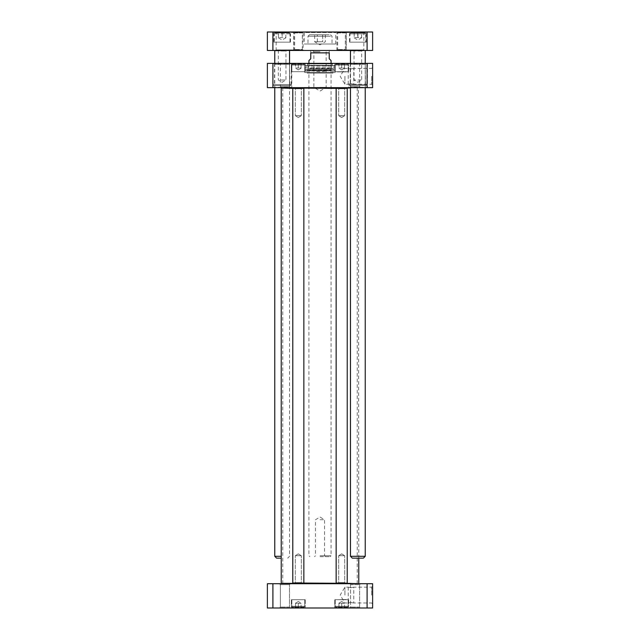 <?xml version="1.0" encoding="UTF-8"?>
<svg xmlns="http://www.w3.org/2000/svg" width="640" height="640" viewBox="0 0 640 640"><rect width="100%" height="100%" fill="white"/><g stroke="black" fill="none" stroke-linecap="round" stroke-linejoin="round"><path stroke-width="0.48" stroke-dasharray="3.2 2.4" d="M351.736 583.72L281.6 583.72L351.736 583.72M281.232 583.352L358.768 583.352M336.52 583.352L347.232 582.984L336.152 582.984L347.232 582.984L347.232 88.4L336.152 88.4L347.232 88.4L336.152 88.4L336.152 582.984M293.136 583.352L303.848 582.984L292.768 582.984L303.848 582.984L303.848 88.4L292.768 88.4L303.848 88.4L292.768 88.4L292.768 582.984M350.464 88.032L281.232 88.032M303.48 88.032L293.136 88.032L303.848 88.4M346.864 88.032L336.52 88.032L347.232 88.4M350.776 583.72L282.76 583.72L350.776 583.72M351.736 87.664L281.6 87.664L351.736 87.664M350.776 87.664L282.76 87.664L350.776 87.664M350.512 583.168L283.08 583.168L350.512 583.168M350.512 88.216L283.08 88.216L350.512 88.216M308.92 60.616L310.768 58.768L310.768 52.864C310.768 49.424 310.768 49.424 310.768 52.864L329.232 52.864C329.232 49.424 329.232 49.424 329.232 52.864L329.232 58.768L331.08 60.616M320 555.752L331.08 555.752L320 555.752M320 50.464L328.68 50.464L320 50.464M320 51.752L313.864 51.752L320 51.752M320 87.384L326.136 87.384L320 87.384M320 556.68L330.152 556.68L320 556.68M320 519.752L324.536 519.752L320 519.752M351.016 68.904L353.784 68.4C351.936 68.944 350.096 68.944 348.248 68.4L351.016 68.904M351.016 83.712L353.784 84.216L351.016 83.712L348.248 84.216L351.016 83.712M333.2 63.384L306.8 63.384L333.2 63.384L332.648 63.936L307.352 63.936L332.648 63.936L332.648 65.696L307.352 65.696L332.648 65.696M347.416 64.304L335.968 64.304L347.416 64.304L335.968 64.304L347.416 64.304L348.152 65.048L348.152 71.696L335.232 71.696L348.152 71.696L335.232 71.696L348.152 71.696L348.152 65.048L335.232 65.048L348.152 65.048L335.232 65.048L348.152 65.048L347.416 64.304M344.464 64.304L338.92 64.304L344.464 64.304L338.92 64.304L344.464 64.304L344.464 68L338.92 68L338.92 64.304L338.92 68L341.696 68L341.696 64.304L341.696 68L344.464 68L344.464 64.304L344.464 68L338.92 68L338.92 64.304L338.92 68L341.696 68L341.696 64.304L341.696 68L344.464 68L344.464 64.304M304.032 64.304L292.584 64.304L304.032 64.304L292.584 64.304L304.032 64.304L304.768 65.048L304.768 71.696L291.848 71.696L304.768 71.696L291.848 71.696L304.768 71.696L304.768 65.048L291.848 65.048L304.768 65.048L291.848 65.048L304.768 65.048L304.032 64.304M301.08 64.304L295.536 64.304L301.08 64.304L295.536 64.304L301.08 64.304L301.08 68L295.536 68L295.536 64.304L295.536 68L298.304 68L298.304 64.304L298.304 68L301.08 68L301.08 64.304L301.08 68L295.536 68L295.536 64.304L295.536 68L298.304 68L298.304 64.304L298.304 68L301.08 68L301.08 64.304M367.096 63.384L372.616 63.384L372.616 87.664L267.384 87.664L267.384 63.384L367.096 63.384L367.096 87.664M272.552 63.384L291.752 63.384L272.552 63.384L291.384 63.752L272.92 63.752L272.92 64.304L291.376 64.304L291.128 85.536L289.776 85.536L289.528 84.616L289.528 64.304L289.776 63.384L291.128 63.384L291.376 64.304L291.128 63.384L289.776 63.384L289.528 64.304L289.776 85.536L291.128 85.536L291.376 84.616L291.376 64.304L272.92 64.304L273.168 63.384L291.128 63.384L273.168 63.384M279.464 63.384L290.384 63.384L279.464 63.384L280.384 64.304L289.464 64.304L280.384 64.304L280.384 86.736L289.464 86.736L280.384 86.736L279.464 87.664L290.384 87.664L279.464 87.664M349.616 63.384L360.536 63.384L349.616 63.384L350.536 64.304L359.616 64.304L350.536 64.304L350.536 86.736L359.616 86.736L350.536 86.736L349.616 87.664L360.536 87.664L349.616 87.664M334.216 63.384L349.168 63.384L334.216 63.384L349.168 63.384L334.216 63.384L334.768 63.936L348.616 63.936L334.768 63.936L348.616 63.936L334.768 63.936L334.216 63.384M290.832 63.384L305.784 63.384L290.832 63.384L305.784 63.384L290.832 63.384L291.384 63.936L305.232 63.936L291.384 63.936L305.232 63.936L291.384 63.936L290.832 63.384M348.248 63.384L367.448 63.384L348.248 63.384L367.08 63.752L348.616 63.752L348.616 64.304L367.072 64.304L366.824 85.536L365.472 85.536L365.224 84.616L365.224 64.304L365.472 63.384L366.824 63.384L367.072 64.304L366.824 63.384L365.472 63.384L365.224 64.304L365.472 85.536L366.824 85.536L367.072 84.616L367.072 64.304L348.616 64.304L348.864 63.384L366.824 63.384L348.864 63.384M272.552 87.664L291.752 87.664L272.552 87.664L291.384 87.296L272.92 87.296L272.92 84.616L291.376 84.616L272.92 84.616L273.168 85.536L291.128 85.536L273.168 85.536M348.248 87.664L367.448 87.664L348.248 87.664L367.08 87.296L348.616 87.296L348.616 84.616L367.072 84.616L348.616 84.616L348.864 85.536L366.824 85.536L348.864 85.536M365.472 85.536L350.216 85.536L365.472 85.536M365.224 84.616L350.464 84.616L365.224 84.616M365.224 64.304L350.464 64.304L365.224 64.304M365.472 63.384L350.216 63.384L365.472 63.384M289.776 85.536L274.52 85.536L289.776 85.536M289.528 84.616L274.768 84.616L289.528 84.616M289.528 64.304L274.768 64.304L289.528 64.304M289.776 63.384L274.52 63.384L289.776 63.384M307.432 65.696L332.568 65.696L307.432 65.696L332.2 65.408L307.8 65.408L308.272 63.512L331.728 63.512L308.272 63.512L331.08 63.48L308.92 63.48L308.424 65.48L331.576 65.48L308.424 65.48L308.424 68.408L331.576 68.408L308.424 68.408L308.92 70.04L331.08 70.04L308.92 70.04L308.464 70.536L331.536 70.536L308.464 70.536L320 71.752L331.536 70.536L331.08 70.04L331.576 68.408L331.08 63.48L331.728 63.512L332.568 65.696M371.696 76.304L371.696 84.216L371.696 76.304M372.616 76.304L372.616 85.136L372.616 76.304M344.92 76.304L344.92 84.216L344.92 76.304M360.536 63.384L359.616 64.304L359.616 86.736L360.536 87.664M290.384 63.384L289.464 64.304L289.464 86.736L290.384 87.664M334.768 71.696L348.616 71.696L334.768 71.696L334.768 63.936L334.768 71.696L348.616 71.696L334.768 71.696M291.384 71.696L305.232 71.696L291.384 71.696L291.384 63.936L291.384 71.696L305.232 71.696L291.384 71.696M272.904 87.664L272.904 63.384M346.216 71.696L336.984 71.696L346.216 71.696M302.832 71.696L293.6 71.696L302.832 71.696M346.216 71.88L337.168 71.88L346.216 71.88M335.232 72.52L304.768 72.52L335.232 72.52L335.232 70.864L304.768 70.864L334.112 70.76L305.888 70.76L306.072 69.264L333.928 69.264L307.112 69.112L332.888 69.112L332.32 70.456L307.08 70.392L332.92 70.392L332.92 73.08L307.08 73.08L332.92 73.08L333.48 72.52L306.52 72.52L333.48 72.52M305.304 65.696L335.064 66.064L304.936 66.064L304.936 67.688L335.064 67.688L304.936 67.688L304.768 70.864L335.232 70.864L304.768 70.864L335.232 70.864L334.112 70.76L333.392 68.784L307.112 69.112L307.68 70.456L307.08 70.392L307.08 73.08L306.52 72.52M334.696 65.696L335.232 70.864L335.232 65.696L304.768 65.696L335.232 65.696M295.568 88.768L301.304 88.768L295.568 88.768M294.896 88.032L302.04 88.032L294.896 88.032M295.568 115.72L301.304 115.72L295.568 115.72M301.048 582.616L295.312 582.616L301.048 582.616M301.72 583.352L294.576 583.352L301.72 583.352M301.048 555.664L295.312 555.664L301.048 555.664M340.128 88.768L344.688 88.768L340.128 88.768M339.744 88.032L345.424 88.032L339.744 88.032M340.128 115.72L344.688 115.72L340.128 115.72M343.256 582.616L338.696 582.616L343.256 582.616M343.64 583.352L337.96 583.352L343.64 583.352M343.256 555.664L338.696 555.664L343.256 555.664M299.736 88.768L295.312 88.768L299.736 88.768M300.088 88.032L294.576 88.032L300.088 88.032M299.736 115.72L295.312 115.72L299.736 115.72M296.88 582.616L301.304 582.616L296.88 582.616M296.528 583.352L302.04 583.352L296.528 583.352M296.88 555.664L301.304 555.664L296.88 555.664M344.328 88.768L338.696 88.768L344.328 88.768M344.976 88.032L337.96 88.032L344.976 88.032M344.328 115.72L338.696 115.72L344.328 115.72M339.056 582.616L344.688 582.616L339.056 582.616M338.408 583.352L345.424 583.352L338.408 583.352M339.056 555.664L344.688 555.664L339.056 555.664M351.016 602.48L353.784 602.984C351.936 602.44 350.096 602.44 348.248 602.984L351.016 602.48M351.016 587.672L353.784 587.168L351.016 587.672L348.248 587.168L351.016 587.672M292.584 607.08L304.032 607.08L292.584 607.08L304.032 607.08L292.584 607.08L291.848 606.336L291.848 599.696L304.768 599.696L291.848 599.696L304.768 599.696L291.848 599.696L291.848 606.336L304.768 606.336L291.848 606.336L304.768 606.336L291.848 606.336L292.584 607.08M295.536 607.08L301.08 607.08L295.536 607.08L301.08 607.08L295.536 607.08L295.536 603.384L301.08 603.384L301.08 607.08L301.08 603.384L298.304 603.384L298.304 607.08L298.304 603.384L295.536 603.384L295.536 607.08L295.536 603.384L301.08 603.384L301.08 607.08L301.08 603.384L298.304 603.384L298.304 607.08L298.304 603.384L295.536 603.384L295.536 607.08M335.968 607.08L347.416 607.08L335.968 607.08L347.416 607.08L335.968 607.08L335.232 606.336L335.232 599.696L348.152 599.696L335.232 599.696L348.152 599.696L335.232 599.696L335.232 606.336L348.152 606.336L335.232 606.336L348.152 606.336L335.232 606.336L335.968 607.08M338.92 607.08L344.464 607.08L338.92 607.08L344.464 607.08L338.92 607.08L338.92 603.384L344.464 603.384L344.464 607.08L344.464 603.384L341.696 603.384L341.696 607.08L341.696 603.384L338.92 603.384L338.92 607.08L338.92 603.384L344.464 603.384L344.464 607.08L344.464 603.384L341.696 603.384L341.696 607.08L341.696 603.384L338.92 603.384L338.92 607.08M272.904 608L267.384 608L267.384 583.72L372.616 583.72L372.616 608L272.904 608L272.904 583.72M360.536 608L349.616 608L360.536 608L349.616 608L360.536 608L359.616 607.08L350.536 607.08L359.616 607.08L350.536 607.08L359.616 607.08L360.536 608M290.384 608L279.464 608L290.384 608L279.464 608L290.384 608L289.464 607.08L280.384 607.08L289.464 607.08L280.384 607.08L289.464 607.08L290.384 608M349.168 608L334.216 608L349.168 608L334.216 608L349.168 608L348.616 607.448L334.768 607.448L348.616 607.448L334.768 607.448L348.616 607.448L349.168 608M305.784 608L290.832 608L305.784 608L290.832 608L305.784 608L305.232 607.448L291.384 607.448L305.232 607.448L291.384 607.448L305.232 607.448L305.784 608M371.696 595.08L371.696 587.168L371.696 595.08M372.616 595.08L372.616 586.248L372.616 595.08M344.92 595.08L344.92 587.168L344.92 595.08M280.384 584.648L289.464 584.648L280.384 584.648L279.464 583.72L290.384 583.72L279.464 583.72L290.384 583.72L279.464 583.72L280.384 584.648L289.464 584.648L289.464 607.08L289.464 584.648L280.384 584.648L280.384 607.08L279.464 608L280.384 607.08L280.384 584.648M349.616 583.72L360.536 583.72L349.616 583.72L360.536 583.72L349.616 583.72L350.536 584.648L359.616 584.648L350.536 584.648L359.616 584.648L359.616 607.08L359.616 584.648L350.536 584.648L349.616 583.72M305.232 599.696L291.384 599.696L305.232 599.696L305.232 607.448L305.232 599.696L291.384 599.696L305.232 599.696M348.616 599.696L334.768 599.696L348.616 599.696L348.616 607.448L348.616 599.696L334.768 599.696L348.616 599.696M367.096 608L367.096 583.72M302.832 599.696L293.6 599.696L302.832 599.696M346.216 599.504L336.984 599.696L346.216 599.504M329.128 34.768L309.48 34.768L329.128 34.768M322.68 34.768L314.672 34.768L322.68 34.768L322.68 41.784L314.68 41.792L322.68 41.784M364.768 32.92L350.92 32.92L364.768 32.92L365.696 33.848L350 33.848L365.688 33.848L365.696 42.152L350 42.152L365.688 42.152M361.6 32.92L354.096 32.92L361.6 32.92L361.6 37.536L354.096 37.536L361.6 37.536L361.472 32.92M289.08 32.92L275.232 32.92L289.08 32.92L290 33.848L290 42.152L274.304 42.152L290 42.152M285.848 32.92L278.464 32.92L285.848 32.92L285.848 37.536L278.464 37.536L285.848 37.536L285.848 32.92M272.904 32L267.384 32L267.384 50.464L272.904 50.464L272.904 32L367.096 32L367.096 50.464L272.904 50.464M367.096 32L372.616 32L372.616 50.464L367.096 50.464M349.536 42.152L366.152 42.152L349.536 42.152L349.536 32.552L366.152 32.552L349.536 32.552L348.984 32L366.704 32L348.984 32M273.848 42.152L290.464 42.152L273.848 42.152L273.848 32.552L290.464 32.552L273.848 32.552L273.296 32L291.016 32L273.296 32M275.6 50.464L276.152 49.904L276.152 32.552L293.696 32.552L293.696 49.904L276.152 49.904L293.696 49.904L294.248 50.464L275.6 50.464L294.248 50.464M294.248 32L293.696 32.552L276.152 32.552L275.6 32L294.248 32L275.6 32M364.4 32L363.848 32.552L363.848 49.904L364.4 50.464L345.752 50.464L346.304 49.904L363.848 49.904L346.304 49.904L346.304 32.552L363.848 32.552L346.304 32.552L345.752 32L364.4 32L345.752 32M345.752 50.464L364.4 50.464M293.32 50.464L293.88 49.904L293.88 32.552L303.104 32.552L303.104 49.904L293.88 49.904L303.104 49.904L303.664 50.464L293.32 50.464L303.664 50.464M303.664 32L303.104 32.552L293.88 32.552L293.32 32L303.664 32L293.32 32M336.336 50.464L336.896 49.904L336.896 32.552L346.12 32.552L346.12 49.904L336.896 49.904L346.12 49.904L346.68 50.464L336.336 50.464L346.68 50.464M346.68 32L346.12 32.552L336.896 32.552L336.336 32L346.68 32L336.336 32M336.768 50.464L337.688 49.536L337.688 32.92L345.32 32.92L345.32 49.536L337.688 49.536L345.32 49.536L346.248 50.464L336.768 50.464L346.248 50.464M293.752 50.464L294.68 49.536L294.68 32.92L302.312 32.92L302.312 49.536L294.68 49.536L302.312 49.536L303.232 50.464L293.752 50.464L303.232 50.464M346.248 32L345.32 32.92L337.688 32.92L336.768 32L346.248 32L336.768 32M303.232 32L302.312 32.92L294.68 32.92L293.752 32L303.232 32L293.752 32M303.752 32L336.248 32L303.752 32L304.304 32.552L335.696 32.552L304.304 32.552L304.304 44L335.696 44L304.304 44M330.408 44L308 44L330.408 44M354.216 32.92L354.216 37.536L354.096 32.92M357.72 32.92L357.72 37.536M357.968 37.536L357.968 32.92M278.464 37.536L278.464 32.92L278.464 37.536M282.152 32.92L282.152 37.536L282.152 32.92M317.32 41.784L317.32 34.768M322.648 34.768L322.648 41.784M325.328 34.768L325.328 41.784L320 44.864L314.68 41.792L314.672 34.768M317.352 41.784L317.352 34.768M361.176 51.016L354.032 51.016L361.176 51.016M361.664 50.464L353.48 50.464L361.664 50.464M361.176 80L354.032 80L361.176 80M351.56 50.464L365.048 50.464L351.56 50.464M350.464 50.648L365.232 50.648M350.464 556.304L365.232 556.304M352.304 558.152L363.384 558.152M281.16 51.016L285.968 51.016L281.16 51.016M281.016 50.464L286.52 50.464L281.016 50.464M281.16 80L285.968 80L281.16 80M284.024 50.464L274.952 50.464L284.024 50.464M274.768 50.648L289.536 50.648M274.768 556.304L281.232 556.304M276.616 558.152L281.232 558.152M290 33.848L274.304 33.848L290 33.848M330.408 36.248L308 36.248L330.408 36.248M358.768 558.152L358.4 87.664M282.76 87.664L282.76 583.72M357.24 87.664L357.24 583.72M308.92 63.384L308.92 555.752L309.848 556.68M331.08 63.384L331.08 555.752L330.152 556.68M329.232 50.528L328.68 50.464M310.768 50.528L311.32 50.464M312.576 50.464L313.864 51.752L313.864 87.384L320 91.072L326.136 87.384L326.136 51.752L327.424 50.464M325.464 556.68L324.536 555.752L324.536 519.752L320 517.024L315.464 519.752L315.464 555.752L314.536 556.68M372.616 85.136L371.696 84.216L353.784 84.216L353.784 68.4L371.696 68.4L372.616 67.48M348.248 84.216L348.248 68.4L344.92 68.4L340.176 76.304L344.92 84.216L348.248 84.216M307.352 65.696L307.352 63.936L306.8 63.384M350.216 63.384L350.216 85.536M274.52 63.384L274.52 85.536M335.232 65.048L335.968 64.304L335.232 65.048L335.232 71.696L335.232 65.048M341.696 69.848L344.464 68.248L341.696 69.848L338.92 68.248L341.696 69.848M291.848 65.048L292.584 64.304L291.848 65.048L291.848 71.696L291.848 65.048M298.304 69.848L301.08 68.248L298.304 69.848L295.536 68.248L298.304 69.848M367.448 63.384L367.448 87.664M291.752 63.384L291.752 87.664M348.616 63.936L349.168 63.384L348.616 63.936L348.616 71.696L348.616 63.936M305.232 63.936L305.784 63.384L305.232 63.936L305.232 71.696L305.232 63.936M304.768 72.52L304.768 65.696M333.392 68.784L306.608 68.784L333.392 68.784M301.304 88.768L302.04 88.032L301.304 88.768L301.304 115.72L301.304 88.768M295.312 88.768L294.576 88.032L295.312 88.768L295.312 115.72L295.312 88.768M298.304 117.52L301.304 115.72L298.304 117.52L295.312 115.72L298.304 117.52M295.312 582.616L294.576 583.352L295.312 582.616L295.312 555.664L295.312 582.616M301.304 582.616L302.04 583.352L301.304 582.616L301.304 555.664L301.304 582.616M298.304 553.864L295.312 555.664L298.304 553.864L301.304 555.664L298.304 553.864M344.688 88.768L345.424 88.032L344.688 88.768L344.688 115.72L344.688 88.768M338.696 88.768L337.96 88.032L338.696 88.768L338.696 115.72L338.696 88.768M341.696 117.52L344.688 115.72L341.696 117.52L338.696 115.72L341.696 117.52M338.696 582.616L337.96 583.352L338.696 582.616L338.696 555.664L338.696 582.616M344.688 582.616L345.424 583.352L344.688 582.616L344.688 555.664L344.688 582.616M341.696 553.864L338.696 555.664L341.696 553.864L344.688 555.664L341.696 553.864M348.248 587.168L348.248 602.984L344.92 602.984L340.176 595.08L344.92 587.168L348.248 587.168M372.616 586.248L371.696 587.168L353.784 587.168L353.784 602.984L371.696 602.984L372.616 603.904M348.152 606.336L347.416 607.08L348.152 606.336L348.152 599.696L348.152 606.336M341.696 601.536L338.92 603.136L341.696 601.536L344.464 603.136L341.696 601.536M304.768 606.336L304.032 607.08L304.768 606.336L304.768 599.696L304.768 606.336M298.304 601.536L295.536 603.136L298.304 601.536L301.08 603.136L298.304 601.536M289.464 584.648L290.384 583.72L289.464 584.648M359.616 584.648L360.536 583.72L359.616 584.648M350.536 584.648L350.536 607.08L349.616 608L350.536 607.08L350.536 584.648M291.384 607.448L290.832 608L291.384 607.448L291.384 599.696L291.384 607.448M334.768 607.448L334.216 608L334.768 607.448L334.768 599.696L334.768 607.448M366.152 42.152L366.152 32.552L366.704 32M290.464 42.152L290.464 32.552L291.016 32M335.696 44L335.696 32.552L336.248 32M354.152 37.864L357.848 40L361.544 37.864M350.92 32.92L350 33.848L350 42.152M278.464 37.872L282.152 40L285.848 37.872M275.232 32.92L274.304 33.848L274.304 42.152M309.48 34.768L308 36.248L308 44M330.52 34.768L332 36.248L332 44M353.48 50.464L354.032 51.016L354.032 80L357.848 82.296L361.664 80L361.664 51.016L362.216 50.464M350.464 63.384L350.464 87.664M365.232 63.384L365.232 87.664M277.784 50.464L278.336 51.016L278.336 80L282.152 82.296L285.968 80L285.968 51.016L286.52 50.464M274.768 63.384L274.768 87.664M289.536 63.384L289.536 556.304L287.696 558.152"/><path stroke-width="0.96" d="M358.4 583.72L336.152 582.984L336.152 88.4L347.232 88.4L347.232 582.984M346.864 583.352L292.768 582.984L292.768 88.4L303.848 88.4L303.848 582.984M303.48 583.352L281.232 583.352L281.232 88.032L292.768 88.4M293.136 88.032L336.152 88.4M336.52 88.032L350.464 88.032M331.08 63.384L331.08 60.616L329.232 58.768L329.232 52.864C329.232 49.424 329.232 49.424 329.232 52.864L310.768 52.864L310.768 58.768L308.92 60.616L308.92 63.384M310.768 52.864C310.768 49.424 310.768 49.424 310.768 52.864M372.616 63.384L267.384 63.384L267.384 87.664L372.616 87.664L372.616 63.384M272.904 87.664L272.904 63.384M367.096 87.664L367.096 63.384M367.096 608L372.616 608L372.616 583.72L267.384 583.72L267.384 608L367.096 608L367.096 583.72M272.904 583.72L272.904 608M272.904 50.464L367.096 50.464L367.096 32L272.904 32L272.904 50.464L267.384 50.464L267.384 32L272.904 32M367.096 32L372.616 32L372.616 50.464L367.096 50.464M365.048 50.464L350.464 50.648L350.464 63.384M365.232 87.664L365.232 556.304L350.464 556.304L350.464 87.664M365.232 556.304L363.384 558.152L352.304 558.152L350.464 556.304M289.352 50.464L274.768 50.648L274.768 63.384M281.232 556.304L274.768 556.304L274.768 87.664M281.232 558.152L276.616 558.152L274.768 556.304M358.768 583.352L358.768 558.152M329.232 50.528L328.68 50.464M310.768 50.528L311.32 50.464M365.232 50.648L365.232 63.384M289.536 50.648L289.536 63.384"/></g></svg>
